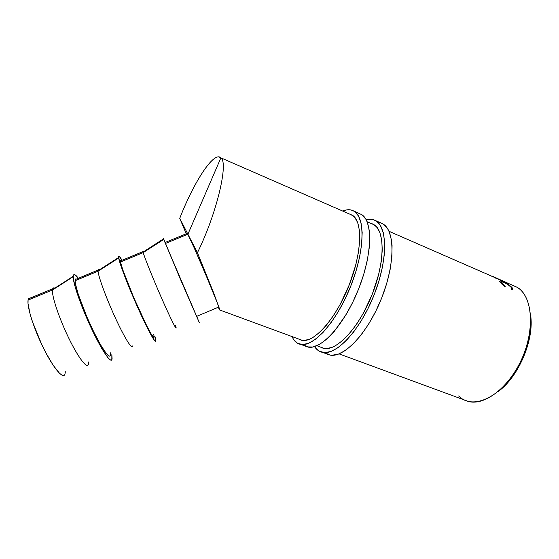 <?xml version="1.0" encoding="UTF-8"?>
<svg xmlns="http://www.w3.org/2000/svg" width="559" height="559" viewBox="0 0 559 559"><rect width="100%" height="100%" fill="white"/><g stroke="black" fill="none" stroke-linecap="round" stroke-linejoin="round"><path stroke-width="0.84" d="M63.782 375.501L61.979 375.18L59.561 373.349L53.21 365.32L45.691 352.477L41.89 344.861L32.275 321.243L30.137 314.277L28.013 303.488L28.083 300.078L28.893 298.157L30.766 297.849L28.453 298.806L28.083 300.078L52.455 290.037L52.693 288.814L54.831 288.137C53.531 287.459 52.756 287.955 52.497 289.632L73.194 276.314C73.474 273.47 75.192 274.113 78.351 278.242L74.745 274.672L73.592 274.86L73.18 276.733L52.455 290.037C51.812 296.151 58.744 317.177 67.898 336.315C77.037 355.51 85.967 367.927 88.07 365.118M111.856 354.658L111.835 359.849C110.165 362.819 100.969 348.935 91.005 327.581C81.027 306.276 72.998 283.133 73.18 276.733L74.71 285.342L79.238 299.379L86.079 316.583L94.038 333.912L101.703 348.327L107.782 357.487L109.927 359.675L111.388 360.199L112.114 359.088L111.856 354.658M98.049 270.123L75.234 279.528L75.116 280.688L98.056 271.234L98.049 270.123L99.453 269.829C98.475 268.97 98 269.27 98.028 270.745L98.056 271.234L118.669 257.999L118.585 257.496C118.326 255.065 119.465 255.98 122.009 260.249L119.249 256.357L118.592 256.343L119.486 261.326L129.45 288.227L136.962 305.801L147.828 328.902L154.668 340.766L155.626 341.493L155.877 340.585L154.969 336.455L155.849 341.186C155.451 343.89 147.639 329.649 138.038 308.205C128.437 286.802 119.647 263.918 118.669 257.999L98.056 271.234C98.475 276.908 106.091 297.695 114.909 316.925C123.728 336.204 131.414 348.942 132.35 346.384M142.95 251.613L120.367 260.927L120.492 261.982L143.202 252.619L142.95 251.613C142.804 250.788 143.013 250.823 143.6 251.718C142.922 250.684 142.741 250.802 143.055 252.074L143.202 252.619L163.689 239.462L163.473 238.896L165.24 242.431L163.312 238.218L179.677 277.571L199.374 322.732L163.689 239.462L143.202 252.619C144.662 257.86 152.949 278.417 161.425 297.737C169.908 317.1 176.351 330.159 176.141 327.84M219.093 308.896L218.262 307.254L196.74 316.338L197.53 318.344M302.643 340.473L219.96 310.063L213.664 292.881L197.425 252.724C216.752 213.601 228.743 162.697 220.889 157.841L352.764 215.46L220.889 157.841L187.908 234.221L220.889 157.841C213.992 150.713 193.589 182.416 179.746 218.359L186.231 233.781L179.746 218.359L187.712 233.844L187.405 233.292L165.045 242.508L165.415 243.465L187.894 234.2L179.746 218.359C192.408 185.637 210.512 155.975 218.848 156.89L220.889 157.841C228.743 162.697 216.752 213.601 197.425 252.724L188.103 234.605L197.425 252.724L213.664 292.881L219.911 310.21M511.89 284.985L493.227 276.621L496.916 278.885L495.246 277.718L388.98 231.286L517.089 287.263C534.034 296.808 535.403 335.4 517.92 366.697C500.668 398.134 472.173 410.243 458.666 395.933M496.378 278.214L502.296 281.233L494.967 277.411L496.916 278.885L494.967 277.411L500.612 280.059L496.378 278.214M501.737 280.555L506.81 283.203L501.737 280.555M367.088 221.72L374.404 224.914L367.088 221.72M530.589 314.871C534.523 339.565 518.598 376.976 498.167 391.517C518.598 376.976 534.523 339.565 530.589 314.871M218.262 307.254L219.645 309.686L219.442 308.771L217.199 302.664L206.704 276.971L194.043 247.532L187.111 232.865M507.935 283.692L506.23 282.519L507.935 283.692M464.047 399.853L468.575 401.516C485.142 405.925 510.004 386.73 522.623 357.054C535.403 327.441 532.07 295.942 517.089 287.263M219.96 310.063L219.303 309.295C221.008 312.202 216.2 299.694 208.137 280.373C200.094 261.109 190.898 240.125 188.103 234.605L187.894 234.2L165.415 243.465L197.579 318.469M512.142 289.8L510.919 288.933L511.527 288.339L510.94 287.137L507.893 284.615L503.757 282.407L501.137 281.68L501.367 282.812L505.203 286.453L504.896 286.767L501.206 283.504L499.669 281.352L500.354 280.946L502.772 281.743L509.703 285.509L512.407 288.081L512.792 289.136L512.142 289.8L512.785 288.954L512.107 287.668C510.032 285.502 507.097 283.602 503.296 281.967L500.102 280.925L499.704 281.45L504.896 286.767L505.203 286.453L500.976 282.134C500.78 281.415 501.702 281.505 503.757 282.407C506.859 283.769 509.256 285.349 510.94 287.137L511.52 288.213L510.919 288.933L511.953 289.835L512.785 288.954M501.255 283.553L501.577 283.085L501.255 283.553M499.732 281.526L500.102 280.925L499.732 281.526M511.499 288.542L512.107 287.668L511.499 288.542M197.718 318.944L179.844 277.879L165.143 242.473M175.477 325.31L176.099 327.532C176.777 330.963 170.551 318.49 161.914 298.862C153.299 279.283 144.69 257.951 143.202 252.619L120.492 261.982C121.443 267.544 129.751 289.066 138.583 308.624C147.415 328.224 154.291 340.466 154.144 336.804M153.9 337.447L151.503 334.562L146.807 325.946L133.559 297.171L122.666 269.452L120.492 261.982L120.409 260.445L121.177 260.592M153.746 334.478L154.137 336.665M132.455 345.965C132.078 349.857 124.566 337.846 115.524 318.267C106.483 298.744 98.475 277.033 98.056 271.234L75.116 280.688C74.99 286.725 82.69 308.638 91.942 328.133C101.193 347.684 109.361 359.458 110.284 355.328M109.641 356.132L108.313 355.622L106.357 353.602L100.851 345.28L93.94 332.27L86.778 316.667L78.267 294.355L75.465 283.909L75.116 280.688L75.472 278.962M110.333 352.799L110.319 355.168M65.354 371.777L64.914 374.334M88.657 361.939L88.378 364.573C86.918 368.94 78.099 357.411 68.645 337.881C59.177 318.406 51.784 296.312 52.455 290.037L28.083 300.078C26.825 306.611 33.889 328.923 43.588 348.362C53.273 367.864 62.79 379.142 64.837 374.516M326.309 353.735L329.006 354.846L331.878 355.272L338.335 354.161L345.546 350.367L353.225 343.932L361.058 335.058L368.667 324.052L375.704 311.405L381.811 297.681L386.688 283.546L390.098 269.676L391.908 256.742L392.062 245.31L391.524 240.321L389.295 232.013L387.646 228.764L383.39 224.187L373.775 219.778L371.036 219.142L366.026 219.512L372.546 219.407L380.84 222.88M315.003 347.286L314.528 346.594L315.003 347.286C317.044 350.109 319.622 351.828 322.739 352.429C336.029 355.426 359.22 331.368 373.279 296.941C387.457 262.569 388.002 228.386 376.27 221.064L380.434 225.605L383.292 232.698L384.669 242.131L384.445 253.569L382.573 266.531L379.114 280.436L374.216 294.621L368.101 308.4L361.086 321.118L353.505 332.186L345.735 341.13L338.118 347.621L330.998 351.464L324.632 352.624L319.245 351.178L315.003 347.286M370.771 223.279L374.404 224.914C385.375 231.978 384.739 264.176 371.407 296.389C358.2 328.65 336.434 351.255 323.913 348.432L320.007 346.859L323.179 348.271L325.848 348.62L331.843 347.474L335.12 345.951L342.08 341.039L349.333 333.73L356.565 324.276L363.441 313.061L372.357 294.034L378.75 274.162L381.273 261.5L382.272 249.985L381.755 240.125L379.778 232.299L376.486 226.772L372.063 223.677M324.681 352.631L329.957 355.063C343.478 358.151 366.858 334.275 380.882 299.994C395.031 265.756 395.346 231.608 383.39 224.187M304.704 345.853L307.254 346.908L312.956 346.985L319.552 344.386L326.798 339.082L334.401 331.207L345.735 315.178L352.722 302.335L358.843 288.43L363.797 274.148L367.347 260.166L369.345 247.148L369.73 235.695L369.324 230.706L367.368 222.433L365.859 219.226L361.897 214.747L352.275 210.331L349.682 209.765L346.88 209.856L342.709 211.016C345.769 209.772 348.564 209.429 351.108 209.988L359.493 213.503M293.545 339.432L291.966 336.546L293.545 339.432C295.418 342.22 297.828 343.883 300.777 344.421C313.354 347.139 335.973 322.501 350.13 287.654C364.391 252.85 365.642 218.59 354.63 211.561L358.494 215.998L361.065 223.027L362.176 232.439L361.708 243.906L359.647 256.944L356.048 270.968L351.066 285.307L344.938 299.261L337.971 312.174L330.516 323.444L322.913 332.584L315.528 339.257L308.659 343.275L302.58 344.575L297.493 343.24L293.545 339.432M349.34 213.915L352.764 215.46C363.064 222.244 361.764 254.527 348.355 287.137C335.058 319.797 313.83 342.947 301.986 340.382L298.247 338.859L301.294 340.235L303.823 340.536L309.553 339.25L312.705 337.657L319.441 332.57L326.505 325.086L333.604 315.444L340.396 304.04L349.312 284.755L355.838 264.687L358.515 251.934L359.723 240.377L359.437 230.511L357.725 222.72L354.706 217.269L350.563 214.279M302.943 344.575L308.149 347.111C320.964 349.92 343.785 325.478 357.9 290.771C372.14 256.113 373.146 221.881 361.897 214.747M52.693 288.814L28.453 298.806M73.194 276.314L52.497 289.632M118.585 257.496L98.028 270.745M163.473 238.896L143.055 252.074M468.575 401.516L339.082 353.882M324.534 348.53L316.897 345.721M500.571 282.763L500.976 282.134M329.957 355.063L322.739 352.429M308.149 347.111L300.777 344.421"/></g></svg>

